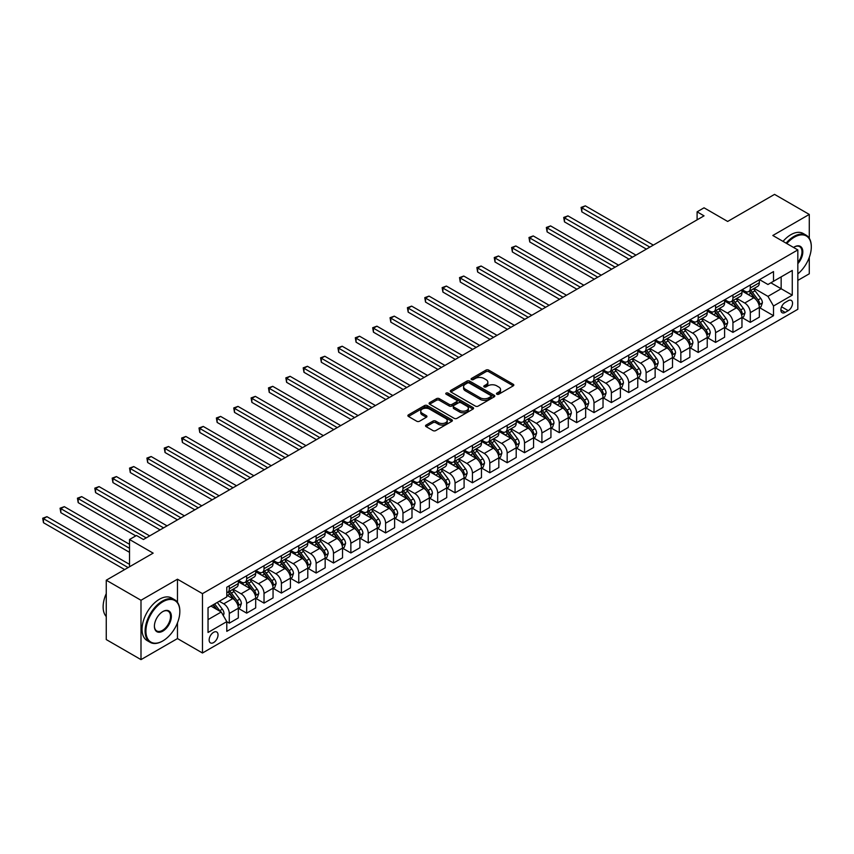 <?xml version="1.0" encoding="UTF-8"?>
<svg xmlns="http://www.w3.org/2000/svg" width="854" height="854" viewBox="0 0 854 854"><rect width="100%" height="100%" fill="white"/><g stroke="black" fill="none" stroke-linecap="round" stroke-linejoin="round"><path stroke-width="1.28" d="M496.857 394.217A1.345 0.779 0 0 0 498.768 394.217L513.254 385.848A1.932 1.11 0 0 0 513.82 385.058A1.932 1.11 0 0 0 513.254 384.279L488.701 370.102A1.932 1.11 0 0 0 485.979 370.102L471.493 378.471A1.345 0.779 0 0 0 471.098 379.016A1.345 0.779 0 0 0 471.493 379.571A1.345 0.779 0 0 0 473.394 379.571L475.272 378.493A6.17 3.565 0 0 1 484.004 378.493L486.043 379.667A6.17 3.565 0 0 1 487.858 382.186A6.17 3.565 0 0 1 486.043 384.706L484.175 385.794A1.345 0.779 0 0 0 483.78 386.339A1.345 0.779 0 0 0 484.175 386.894A1.345 0.779 0 0 0 486.086 386.894L487.954 385.805A6.17 3.565 0 0 1 496.686 385.805L498.725 386.99A6.17 3.565 0 0 1 500.54 389.509A6.17 3.565 0 0 1 498.725 392.029L496.857 393.118A1.345 0.779 0 0 0 496.462 393.662A1.345 0.779 0 0 0 496.857 394.217L496.857 393.118M213.596 642.582A6.288 3.629 120 0 0 217.695 637.041A6.288 3.629 120 0 0 216.735 632.003A6.288 3.629 120 0 0 213.596 632.312A6.288 3.629 120 0 0 209.486 637.853A6.288 3.629 120 0 0 210.447 642.891A6.288 3.629 120 0 0 213.596 642.582M426.114 425.057A1.932 1.11 0 0 0 425.548 425.847A1.932 1.11 0 0 0 426.114 426.637L432.999 430.608A1.932 1.11 0 0 0 435.721 430.608L451.819 421.321A1.932 1.11 0 0 0 452.385 420.531A1.932 1.11 0 0 0 451.819 419.741L427.267 405.575A1.932 1.11 0 0 0 424.545 405.575L408.447 414.863A1.932 1.11 0 0 0 407.881 415.652A1.932 1.11 0 0 0 408.447 416.442L416.773 421.246A1.932 1.11 0 0 0 419.495 421.246L426.381 417.264A1.932 1.11 0 0 0 426.947 416.474A1.932 1.11 0 0 0 426.381 415.695L422.26 413.304A5.156 2.978 0 0 1 420.744 411.201A5.156 2.978 0 0 1 423.936 408.447A5.156 2.978 0 0 1 429.551 409.098L445.713 418.428A5.156 2.978 0 0 1 447.229 420.531A5.156 2.978 0 0 1 444.037 423.285A5.156 2.978 0 0 1 438.422 422.634L435.721 421.086A1.932 1.11 0 0 0 432.999 421.086L426.114 425.057L426.114 426.637M809.282 238.266L809.282 214.429L774.546 194.381L727.661 221.453L704.038 207.81L697.099 211.824L704.038 215.838L143.429 539.504L136.48 535.49L129.53 539.504L129.53 566.778M177.472 602.316L177.472 579.204L140.995 600.266L106.259 580.208L153.154 553.136L129.53 539.504M177.472 579.204L202.473 593.647L797.828 249.923L797.828 309.287L202.473 653L202.473 593.647M809.282 214.429L772.817 235.49L797.828 249.923M475.411 406.12A1.932 1.11 0 0 0 478.133 406.12L494.231 396.832A1.932 1.11 0 0 0 494.797 396.042A1.932 1.11 0 0 0 494.231 395.263L469.679 381.087A1.932 1.11 0 0 0 466.957 381.087L450.859 390.374A1.932 1.11 0 0 0 450.293 391.164A1.932 1.11 0 0 0 450.859 391.954L475.411 406.12M446.695 394.505A1.345 0.779 0 0 1 448.062 394.697L472.999 409.087L456.933 418.364A1.932 1.11 0 0 1 454.2 418.364L429.658 404.198L436.543 400.248L436.543 398.647L429.658 402.618A1.932 1.11 0 0 0 429.092 403.408A1.932 1.11 0 0 0 429.658 404.198L429.658 402.618M436.543 400.248A1.932 1.11 0 0 1 439.266 400.248L439.266 398.647A1.932 1.11 0 0 0 436.543 398.647M439.266 398.647L449.225 404.39A1.932 1.11 0 0 0 451.958 404.39L456.527 401.754A1.932 1.11 0 0 0 457.082 400.964A1.932 1.11 0 0 0 456.527 400.184L446.162 394.196A1.345 0.779 0 0 1 445.767 393.641A1.345 0.779 0 0 1 446.599 392.925A1.345 0.779 0 0 1 448.062 393.096L473.02 407.497A1.932 1.11 0 0 1 473.586 408.287A1.932 1.11 0 0 1 473.02 409.077L473.02 407.497M140.995 600.266L140.995 659.619L106.259 639.571L106.259 580.208M797.828 280.411L809.282 273.792L809.282 257.374M788.231 300.704L785.178 302.465A6.095 3.512 120 0 0 781.196 307.835A6.095 3.512 120 0 0 782.136 312.713A6.095 3.512 120 0 0 785.178 312.415L788.231 310.653A6.095 3.512 120 0 0 792.213 305.284A6.095 3.512 120 0 0 791.284 300.405A6.095 3.512 120 0 0 788.231 300.704M759.548 279.642L767.949 284.499L773.51 281.286L773.51 271.583L226.79 587.232L226.79 596.935L208.034 607.76L208.034 632.472L226.79 621.637L226.79 631.352L773.51 315.702L773.51 305.999L767.949 296.37L754.135 288.396M773.51 281.286L792.266 270.462L792.266 295.164L773.51 305.999M140.995 659.619L177.472 638.568L202.473 653M697.099 211.824L697.099 219.841M770.874 282.813L781.154 288.748L781.154 276.877L792.266 270.462M767.949 296.37L781.154 288.748L792.266 295.164M208.034 619.63L221.239 612.019L210.949 606.084M226.79 621.723L229.288 623.164L229.288 613.46A7.857 4.537 -120 0 0 223.737 603.831L219.286 601.269M229.288 623.164L238.319 617.954L238.319 608.24A7.857 4.537 -120 0 0 232.768 598.622L226.79 595.174M238.533 608.443L246.657 613.14L246.657 603.436A7.857 4.537 -120 0 0 241.106 593.808L233.121 589.196M246.657 613.14L255.688 607.92L255.688 598.216A7.857 4.537 -120 0 0 250.137 588.587L238.319 581.777M255.901 598.419L264.025 603.116L264.025 593.402A7.857 4.537 -120 0 0 258.474 583.784L250.489 579.172M264.025 603.116L273.056 597.896L273.056 588.192A7.857 4.537 -120 0 0 267.505 578.564L255.688 571.742M273.269 588.395L281.393 593.082L281.393 583.378A7.857 4.537 -120 0 0 275.831 573.749L267.857 569.148M281.393 593.082L290.424 587.872L290.424 578.169A7.857 4.537 -120 0 0 284.862 568.54L273.056 561.718M290.638 578.361L298.761 583.058L298.761 573.354A7.857 4.537 -120 0 0 293.2 563.725L285.225 559.114M298.761 583.058L307.792 577.848L307.792 568.134A7.857 4.537 -120 0 0 302.231 558.516L290.424 551.695M307.995 568.337L316.129 573.034L316.129 563.32A7.857 4.537 -120 0 0 310.568 553.702L302.594 549.09M316.129 573.034L325.161 567.814L325.161 558.11A7.857 4.537 -120 0 0 319.599 548.481L307.792 541.671M325.363 558.313L333.498 562.999L333.498 553.296A7.857 4.537 -120 0 0 327.936 543.667L319.962 539.066M333.498 562.999L342.529 557.79L342.529 548.087A7.857 4.537 -120 0 0 336.967 538.458L325.161 531.636M342.732 548.289L350.866 552.976L350.866 543.272A7.857 4.537 -120 0 0 345.304 533.643L337.33 529.042M350.866 552.976L359.897 547.766L359.897 538.052A7.857 4.537 -120 0 0 354.335 528.434L342.529 521.613M360.1 538.255L368.234 542.952L368.234 533.248A7.857 4.537 -120 0 0 362.672 523.619L354.688 519.008M368.234 542.952L377.265 537.732L377.265 528.028A7.857 4.537 -120 0 0 371.703 518.399L359.897 511.589M377.468 528.231L385.592 532.928L385.592 523.214A7.857 4.537 -120 0 0 380.041 513.596L372.056 508.984M385.592 532.928L394.623 527.708L394.623 518.004A7.857 4.537 -120 0 0 389.072 508.376L377.265 501.565M394.836 518.207L402.96 522.894L402.96 513.19A7.857 4.537 -120 0 0 397.409 503.561L389.424 498.96M402.96 522.894L411.991 517.684L411.991 507.981A7.857 4.537 -120 0 0 406.44 498.352L394.623 491.53M412.204 508.173L420.328 512.87L420.328 503.166A7.857 4.537 -120 0 0 414.777 493.537L406.792 488.936M420.328 512.87L429.359 507.66L429.359 497.946A7.857 4.537 -120 0 0 423.808 488.328L411.991 481.507M429.573 498.149L437.696 502.846L437.696 493.142A7.857 4.537 -120 0 0 432.145 483.513L424.16 478.902M437.696 502.846L446.727 497.626L446.727 487.922A7.857 4.537 -120 0 0 441.176 478.293L429.359 471.483M446.941 488.125L455.065 492.811L455.065 483.108A7.857 4.537 -120 0 0 449.503 473.49L441.529 468.878M455.065 492.811L464.096 487.602L464.096 477.898A7.857 4.537 -120 0 0 458.534 468.27L446.727 461.448M464.309 478.101L472.433 482.788L472.433 473.084A7.857 4.537 -120 0 0 466.871 463.455L458.897 458.854M472.433 482.788L481.464 477.578L481.464 467.875A7.857 4.537 -120 0 0 475.902 458.246L464.096 451.424M481.667 468.067L489.801 472.764L489.801 463.06A7.857 4.537 -120 0 0 484.239 453.431L476.265 448.82M489.801 472.764L498.832 467.544L498.832 457.84A7.857 4.537 -120 0 0 493.27 448.222L481.464 441.401M499.035 458.043L507.169 462.74L507.169 453.026A7.857 4.537 -120 0 0 501.608 443.407L493.633 438.796M507.169 462.74L516.2 457.52L516.2 447.816A7.857 4.537 -120 0 0 510.639 438.187L498.832 431.377M516.403 448.019L524.537 452.705L524.537 443.002A7.857 4.537 -120 0 0 518.976 433.373L511.002 428.772M524.537 452.705L533.569 447.496L533.569 437.792A7.857 4.537 -120 0 0 528.007 428.164L516.2 421.342M533.771 437.985L541.906 442.682L541.906 432.978A7.857 4.537 -120 0 0 536.344 423.349L528.359 418.748M541.906 442.682L550.937 437.472L550.937 427.758A7.857 4.537 -120 0 0 545.375 418.14L533.569 411.318M551.14 427.961L559.263 432.658L559.263 422.954A7.857 4.537 -120 0 0 553.712 413.325L545.727 408.714M559.263 432.658L568.294 427.438L568.294 417.734A7.857 4.537 -120 0 0 562.743 408.105L550.937 401.295M568.508 417.937L576.631 422.634L576.631 412.92A7.857 4.537 -120 0 0 571.08 403.301L563.096 398.69M576.631 422.634L585.663 417.414L585.663 407.71A7.857 4.537 -120 0 0 580.112 398.081L568.294 391.26M585.876 407.913L594 412.599L594 402.896A7.857 4.537 -120 0 0 588.449 393.267L580.464 388.666M594 412.599L603.031 407.39L603.031 397.686A7.857 4.537 -120 0 0 597.48 388.058L585.663 381.236M603.244 397.879L611.368 402.576L611.368 392.872A7.857 4.537 -120 0 0 605.817 383.243L597.832 378.632M611.368 402.576L620.399 397.366L620.399 387.652A7.857 4.537 -120 0 0 614.848 378.034L603.031 371.212M620.612 387.855L628.736 392.552L628.736 382.838A7.857 4.537 -120 0 0 623.174 373.219L615.2 368.608M628.736 392.552L637.767 387.332L637.767 377.628A7.857 4.537 -120 0 0 632.206 367.999L620.399 361.189M637.981 377.831L646.104 382.517L646.104 372.814A7.857 4.537 -120 0 0 640.543 363.185L632.568 358.584M646.104 382.517L655.135 377.308L655.135 367.604A7.857 4.537 -120 0 0 649.574 357.975L637.767 351.154M655.338 367.807L663.473 372.493L663.473 362.79A7.857 4.537 -120 0 0 657.911 353.161L649.937 348.56M663.473 372.493L672.504 367.284L672.504 357.57A7.857 4.537 -120 0 0 666.942 347.952L655.135 341.13M672.706 357.773L680.841 362.47L680.841 352.766A7.857 4.537 -120 0 0 675.279 343.137L667.305 338.526M680.841 362.47L689.872 357.25L689.872 347.546A7.857 4.537 -120 0 0 684.31 337.917L672.504 331.106M690.075 347.749L698.209 352.446L698.209 342.732A7.857 4.537 -120 0 0 692.647 333.113L684.673 328.502M698.209 352.446L707.24 347.226L707.24 337.522A7.857 4.537 -120 0 0 701.678 327.893L689.872 321.072M707.443 337.725L715.577 342.411L715.577 332.708A7.857 4.537 -120 0 0 710.016 323.079L702.031 318.478M715.577 342.411L724.608 337.202L724.608 327.498A7.857 4.537 -120 0 0 719.047 317.869L707.24 311.048M724.811 327.69L732.935 332.387L732.935 322.684A7.857 4.537 -120 0 0 727.384 313.055L719.399 308.443M732.935 332.387L741.966 327.178L741.966 317.464A7.857 4.537 -120 0 0 736.415 307.846L724.608 301.024M742.179 317.667L750.303 322.364L750.303 312.649A7.857 4.537 -120 0 0 744.752 303.031L736.767 298.42M750.303 322.364L759.334 317.144L759.334 307.44A7.857 4.537 -120 0 0 753.783 297.811L741.966 291M742.179 289.677L744.752 291.161A7.857 4.537 -120 0 0 748.68 291.545A7.857 4.537 -120 0 0 750.303 287.947L750.303 284.98M724.811 299.701L727.384 301.184A7.857 4.537 -120 0 0 731.312 301.569A7.857 4.537 -120 0 0 732.935 297.971L732.935 295.004M707.443 309.724L710.016 311.208A7.857 4.537 -120 0 0 713.944 311.603A7.857 4.537 -120 0 0 715.577 308.006L715.577 305.038M690.075 319.748L692.647 321.232A7.857 4.537 -120 0 0 696.576 321.627A7.857 4.537 -120 0 0 698.209 318.03L698.209 315.062M672.706 329.783L675.279 331.267A7.857 4.537 -120 0 0 679.208 331.651A7.857 4.537 -120 0 0 680.841 328.053L680.841 325.086M655.338 339.807L657.911 341.29A7.857 4.537 -120 0 0 661.839 341.675A7.857 4.537 -120 0 0 663.473 338.077L663.473 335.11M637.981 349.83L640.543 351.314A7.857 4.537 -120 0 0 644.471 351.709A7.857 4.537 -120 0 0 646.104 348.112L646.104 345.144M620.612 359.865L623.174 361.349A7.857 4.537 -120 0 0 627.114 361.733A7.857 4.537 -120 0 0 628.736 358.136L628.736 355.168M603.244 369.889L605.817 371.373A7.857 4.537 -120 0 0 609.745 371.757A7.857 4.537 -120 0 0 611.368 368.159L611.368 365.192M585.876 379.913L588.449 381.396A7.857 4.537 -120 0 0 592.377 381.791A7.857 4.537 -120 0 0 594 378.194L594 375.226M568.508 389.936L571.08 391.42A7.857 4.537 -120 0 0 575.009 391.815A7.857 4.537 -120 0 0 576.631 388.218L576.631 385.25M551.14 399.971L553.712 401.455A7.857 4.537 -120 0 0 557.641 401.839A7.857 4.537 -120 0 0 559.263 398.242L559.263 395.274M533.771 409.995L536.344 411.479A7.857 4.537 -120 0 0 540.272 411.863A7.857 4.537 -120 0 0 541.906 408.265L541.906 405.298M516.403 420.019L518.976 421.502A7.857 4.537 -120 0 0 522.904 421.897A7.857 4.537 -120 0 0 524.537 418.3L524.537 415.332M499.035 430.053L501.608 431.537A7.857 4.537 -120 0 0 505.536 431.921A7.857 4.537 -120 0 0 507.169 428.324L507.169 425.356M481.667 440.077L484.239 441.561A7.857 4.537 -120 0 0 488.168 441.945A7.857 4.537 -120 0 0 489.801 438.348L489.801 435.38M464.309 450.101L466.871 451.585A7.857 4.537 -120 0 0 470.8 451.979A7.857 4.537 -120 0 0 472.433 448.382L472.433 445.404M446.941 460.125L449.503 461.608A7.857 4.537 -120 0 0 453.442 462.003A7.857 4.537 -120 0 0 455.065 458.406L455.065 455.438M429.573 470.159L432.145 471.643A7.857 4.537 -120 0 0 436.074 472.027A7.857 4.537 -120 0 0 437.696 468.43L437.696 465.462M412.204 480.183L414.777 481.667A7.857 4.537 -120 0 0 418.706 482.051A7.857 4.537 -120 0 0 420.328 478.453L420.328 475.486M394.836 490.207L397.409 491.69A7.857 4.537 -120 0 0 401.337 492.085A7.857 4.537 -120 0 0 402.96 488.488L402.96 485.52M377.468 500.23L380.041 501.725A7.857 4.537 -120 0 0 383.969 502.109A7.857 4.537 -120 0 0 385.592 498.512L385.592 495.544M360.1 510.265L362.672 511.749A7.857 4.537 -120 0 0 366.601 512.133A7.857 4.537 -120 0 0 368.234 508.536L368.234 505.568M342.732 520.289L345.304 521.773A7.857 4.537 -120 0 0 349.233 522.168A7.857 4.537 -120 0 0 350.866 518.559L350.866 515.592M325.363 530.313L327.936 531.796A7.857 4.537 -120 0 0 331.864 532.191A7.857 4.537 -120 0 0 333.498 528.594L333.498 525.626M307.995 540.347L310.568 541.831A7.857 4.537 -120 0 0 314.496 542.215A7.857 4.537 -120 0 0 316.129 538.618L316.129 535.65M290.638 550.371L293.2 551.855A7.857 4.537 -120 0 0 297.128 552.239A7.857 4.537 -120 0 0 298.761 548.642L298.761 545.674M273.269 560.395L275.831 561.879A7.857 4.537 -120 0 0 279.77 562.274A7.857 4.537 -120 0 0 281.393 558.676L281.393 555.708M255.901 570.419L258.474 571.902A7.857 4.537 -120 0 0 262.402 572.297A7.857 4.537 -120 0 0 264.025 568.7L264.025 565.732M238.533 580.453L241.106 581.937A7.857 4.537 -120 0 0 245.034 582.321A7.857 4.537 -120 0 0 246.657 578.724L246.657 575.756M759.548 307.643L773.51 315.702M748.68 291.545L757.711 286.336A7.857 4.537 -120 0 0 759.334 282.738L759.334 279.77M731.312 301.569L740.343 296.359A7.857 4.537 -120 0 0 741.966 292.762L741.966 289.794M713.944 311.603L722.975 306.383A7.857 4.537 -120 0 0 724.608 302.786L724.608 299.818M696.576 321.627L705.607 316.407A7.857 4.537 -120 0 0 707.24 312.81L707.24 309.842M679.208 331.651L688.239 326.441A7.857 4.537 -120 0 0 689.872 322.844L689.872 319.876M661.839 341.675L670.87 336.465A7.857 4.537 -120 0 0 672.504 332.868L672.504 329.9M644.471 351.709L653.502 346.489A7.857 4.537 -120 0 0 655.135 342.892L655.135 339.924M627.114 361.733L636.145 356.524A7.857 4.537 -120 0 0 637.767 352.926L637.767 349.959M609.745 371.757L618.776 366.547A7.857 4.537 -120 0 0 620.399 362.95L620.399 359.982M592.377 381.791L601.408 376.571A7.857 4.537 -120 0 0 603.031 372.974L603.031 370.006M575.009 391.815L584.04 386.595A7.857 4.537 -120 0 0 585.663 382.998L585.663 380.03M557.641 401.839L566.672 396.63A7.857 4.537 -120 0 0 568.294 393.032L568.294 390.064M540.272 411.863L549.303 406.653A7.857 4.537 -120 0 0 550.937 403.056L550.937 400.088M522.904 421.897L531.935 416.677A7.857 4.537 -120 0 0 533.569 413.08L533.569 410.112M505.536 431.921L514.567 426.712A7.857 4.537 -120 0 0 516.2 423.114L516.2 420.147M488.168 441.945L497.199 436.736A7.857 4.537 -120 0 0 498.832 433.138L498.832 430.17M470.8 451.979L479.831 446.759A7.857 4.537 -120 0 0 481.464 443.162L481.464 440.194M453.442 462.003L462.473 456.783A7.857 4.537 -120 0 0 464.096 453.186L464.096 450.218M436.074 472.027L445.105 466.818A7.857 4.537 -120 0 0 446.727 463.22L446.727 460.253M418.706 482.051L427.737 476.842A7.857 4.537 -120 0 0 429.359 473.244L429.359 470.276M401.337 492.085L410.368 486.865A7.857 4.537 -120 0 0 411.991 483.268L411.991 480.3M383.969 502.109L393 496.9A7.857 4.537 -120 0 0 394.623 493.302L394.623 490.324M366.601 512.133L375.632 506.924A7.857 4.537 -120 0 0 377.265 503.326L377.265 500.359M349.233 522.168L358.264 516.948A7.857 4.537 -120 0 0 359.897 513.35L359.897 510.382M331.864 532.191L340.895 526.971A7.857 4.537 -120 0 0 342.529 523.374L342.529 520.406M314.496 542.215L323.527 537.006A7.857 4.537 -120 0 0 325.161 533.408L325.161 530.441M297.128 552.239L306.159 547.03A7.857 4.537 -120 0 0 307.792 543.432L307.792 540.465M279.77 562.274L288.801 557.054A7.857 4.537 -120 0 0 290.424 553.456L290.424 550.488M262.402 572.297L271.433 567.088A7.857 4.537 -120 0 0 273.056 563.48L273.056 560.512M245.034 582.321L254.065 577.112A7.857 4.537 -120 0 0 255.688 573.514L255.688 570.547M226.79 592.665A7.857 4.537 -120 0 0 227.666 592.356L236.697 587.136A7.857 4.537 -120 0 0 238.319 583.538L238.319 580.571M227.666 592.356A7.857 4.537 -120 0 0 229.288 588.748L229.288 585.78M221.239 612.019L226.79 621.637M177.472 638.568L177.472 622.865M497.391 394.409L498.725 393.63A6.17 3.565 0 0 0 500.54 391.111L500.54 389.509M487.858 382.186L487.858 383.788A6.17 3.565 0 0 1 486.043 386.307L484.709 387.086M513.254 384.279L513.254 385.848L488.701 371.703A1.932 1.11 0 0 0 485.979 371.703L472.027 379.763M494.199 396.843L469.679 382.688A1.932 1.11 0 0 0 466.957 382.688L450.891 391.965M490.815 396.598A1.345 0.779 0 0 0 491.221 396.042A1.345 0.779 0 0 0 490.815 395.498L469.273 383.051A1.345 0.779 0 0 0 467.362 383.051L465.387 384.193A6.17 3.565 0 0 0 463.583 386.713A6.17 3.565 0 0 0 465.387 389.232L480.119 397.74A6.17 3.565 0 0 0 488.84 397.74L490.815 396.598L490.815 398.199A1.345 0.779 0 0 0 491.221 397.654L491.221 396.042M463.583 386.713L463.583 388.324A6.17 3.565 0 0 0 465.387 390.844L465.387 389.232M490.815 398.199L488.84 399.341A6.17 3.565 0 0 1 480.119 399.341L465.387 390.844M439.266 400.248L449.225 405.992A1.932 1.11 0 0 0 451.958 405.992L456.527 403.355A1.932 1.11 0 0 0 457.082 402.576L457.082 400.964M459.559 410.358A5.156 2.978 0 0 0 465.174 410.998A5.156 2.978 0 0 0 468.366 408.255A5.156 2.978 0 0 0 466.85 406.141L461.16 402.853A1.932 1.11 0 0 0 458.427 402.853L453.858 405.49A1.932 1.11 0 0 0 453.293 406.28A1.932 1.11 0 0 0 453.858 407.07L459.559 410.358L459.559 411.959A5.156 2.978 0 0 0 465.174 412.61A5.156 2.978 0 0 0 468.366 409.856L468.366 408.255M453.293 406.28L453.293 407.881A1.932 1.11 0 0 0 453.858 408.671L453.858 407.07M459.559 411.959L453.858 408.671M447.229 420.531L447.229 422.132A5.156 2.978 0 0 1 444.037 424.886A5.156 2.978 0 0 1 438.422 424.246L435.721 422.687A1.932 1.11 0 0 0 432.999 422.687L426.135 426.648M420.744 411.201L420.744 412.802A5.156 2.978 0 0 0 422.26 414.916L422.26 413.304M426.381 415.695L426.381 417.264L422.26 414.916M451.787 421.332L427.267 407.177A1.932 1.11 0 0 0 424.545 407.177L408.479 416.453M759.334 307.76L761.01 306.799L762.398 302.786A5.209 3.01 -120 0 0 760.733 298.356L755.053 290.776A15.03 8.679 -120 0 0 753.42 288.812M747.773 294.342A15.03 8.679 -120 0 0 744.688 291.129M758.864 304.568L759.58 303.01A5.209 3.01 -120 0 0 758.096 299.882L752.417 292.303A15.03 8.679 -120 0 0 750.773 290.339M749.374 291.139A12.479 7.206 60 0 1 751.424 293.466L756.228 299.882M653.331 245.109L585.321 205.846L581.841 207.853L581.841 211.867L646.382 249.122M749.107 291.299A15.03 8.679 60 0 1 750.751 293.264L754.52 298.302M581.841 211.867L581.083 207.415L649.851 247.116M581.083 207.415L585.321 205.846M741.966 317.784L743.642 316.823L745.03 312.81A5.209 3.01 -120 0 0 743.364 308.379L737.685 300.8A15.03 8.679 -120 0 0 736.052 298.836M730.405 304.366A15.03 8.679 -120 0 0 727.32 301.152M741.496 314.603L742.211 313.034A5.209 3.01 -120 0 0 740.728 309.906L735.048 302.327A15.03 8.679 -120 0 0 733.405 300.362M732.006 301.174A12.479 7.206 60 0 1 734.056 303.501L738.859 309.917M635.963 255.143L567.953 215.881L564.483 217.877L564.483 221.891L629.014 259.146M731.739 301.323A15.03 8.679 60 0 1 733.383 303.287L737.151 308.326M564.483 221.891L563.715 217.439L632.483 257.15M563.715 217.439L567.953 215.881M724.608 327.819L726.274 326.847L727.661 322.844A5.209 3.01 -120 0 0 725.996 318.403L720.317 310.824A15.03 8.679 -120 0 0 718.684 308.86M713.037 314.4A15.03 8.679 -120 0 0 709.962 311.176M724.128 324.627L724.843 323.068A5.209 3.01 -120 0 0 723.359 319.93L717.68 312.351A15.03 8.679 -120 0 0 716.036 310.386M714.638 311.198A12.479 7.206 60 0 1 716.687 313.525L721.491 319.94M618.595 265.167L550.584 225.904L547.115 227.911L547.115 231.914L611.645 269.181M714.371 311.347A15.03 8.679 60 0 1 716.015 313.311L719.783 318.35M547.115 231.914L546.346 227.463L615.126 267.174M546.346 227.463L550.584 225.904M707.24 337.842L708.905 336.882L710.293 332.868A5.209 3.01 -120 0 0 708.628 328.438L702.949 320.858A15.03 8.679 -120 0 0 701.315 318.894M695.668 324.424A15.03 8.679 -120 0 0 692.594 321.2M706.76 334.651L707.486 333.092A5.209 3.01 -120 0 0 705.991 329.954L700.312 322.385A15.03 8.679 -120 0 0 698.679 320.421M697.28 321.221A12.479 7.206 60 0 1 699.319 323.549L704.123 329.964M601.227 275.191L533.216 235.928L529.747 237.935L529.747 241.949L594.277 279.205M697.003 321.382A15.03 8.679 60 0 1 698.647 323.346L702.426 328.384M529.747 241.949L528.978 237.497L597.757 277.198M528.978 237.497L533.216 235.928M689.872 347.866L691.537 346.905L692.925 342.892A5.209 3.01 -120 0 0 691.26 338.462L685.591 330.882A15.03 8.679 -120 0 0 683.947 328.918M678.3 334.448A15.03 8.679 -120 0 0 675.226 331.235M689.391 344.674L690.117 343.116A5.209 3.01 -120 0 0 688.623 339.988L682.944 332.409A15.03 8.679 -120 0 0 681.311 330.445M679.912 331.245A12.479 7.206 60 0 1 681.951 333.583L686.755 339.988M583.858 285.225L515.848 245.952L512.379 247.959L512.379 251.973L576.909 289.228M679.635 331.405A15.03 8.679 60 0 1 681.279 333.37L685.057 338.408M512.379 251.973L511.61 247.521L580.389 287.222M511.61 247.521L515.848 245.952M797.828 273.899A23.976 13.835 120 0 0 811.3 246.955A23.976 13.835 120 0 0 794.348 237.177A23.976 13.835 120 0 0 786.812 243.571M786.086 243.144A24.563 14.176 -60 0 1 793.932 236.451A24.563 14.176 -60 0 1 806.208 235.234A24.563 14.176 -60 0 1 811.3 246.475A24.563 14.176 -60 0 1 811.3 246.721M793.558 247.457A11.988 6.917 -60 0 1 794.348 246.955L794.348 246.955A11.988 6.917 -60 0 1 802.632 249.912A11.988 6.917 -60 0 1 797.828 263.662M783.022 241.383A24.563 14.176 -60 0 1 790.879 234.69A24.563 14.176 -60 0 1 803.155 233.473L806.208 235.234M797.828 262.402A11.401 6.576 120 0 0 799.632 246.635A11.401 6.576 120 0 0 794.135 247.084M162.463 641.13L162.879 640.895A23.976 13.835 120 0 0 179.831 611.539A23.976 13.835 120 0 0 162.879 601.75A23.976 13.835 120 0 0 145.927 631.106A23.976 13.835 120 0 0 162.879 640.895L162.463 641.13A24.563 14.176 -60 0 1 150.187 642.347A24.563 14.176 -60 0 1 146.418 622.673A24.563 14.176 -60 0 1 162.463 601.024A24.563 14.176 -60 0 1 174.739 599.807A24.563 14.176 -60 0 1 179.831 611.048A24.563 14.176 -60 0 1 179.831 611.293M162.879 631.106A11.988 6.917 -60 0 1 154.403 626.217A11.988 6.917 -60 0 1 162.879 611.539L162.879 611.539A11.988 6.917 -60 0 1 171.355 616.428A11.988 6.917 -60 0 1 162.879 631.106M154.403 625.971A11.401 6.576 120 0 0 156.762 630.946A11.401 6.576 120 0 0 162.463 630.38A11.401 6.576 120 0 0 169.914 620.346A11.401 6.576 120 0 0 168.163 611.208A11.401 6.576 120 0 0 162.666 611.656M150.187 642.347L147.123 640.585A24.563 14.176 -60 0 1 143.365 620.901A24.563 14.176 -60 0 1 159.41 599.262A24.563 14.176 -60 0 1 171.686 598.046L174.739 599.807M106.259 616.556A24.563 14.176 -60 0 1 106.259 593.594M672.504 357.89L674.169 356.929L675.557 352.926A5.209 3.01 -120 0 0 673.891 348.485L668.223 340.906A15.03 8.679 -120 0 0 666.579 338.942M660.932 344.482A15.03 8.679 -120 0 0 657.858 341.258M672.023 354.709L672.749 353.14A5.209 3.01 -120 0 0 671.255 350.012L665.576 342.433A15.03 8.679 -120 0 0 663.942 340.468M662.544 341.28A12.479 7.206 60 0 1 664.593 343.607L669.397 350.023M566.49 295.249L498.48 255.986L495.01 257.993L495.01 261.997L559.541 299.263M662.277 341.429A15.03 8.679 60 0 1 663.91 343.393L667.689 348.432M495.01 261.997L494.242 257.545L563.021 297.256M494.242 257.545L498.48 255.986M655.135 367.925L656.801 366.964L658.188 362.95A5.209 3.01 -120 0 0 656.534 358.52L650.855 350.941A15.03 8.679 -120 0 0 649.211 348.976M643.564 354.506A15.03 8.679 -120 0 0 640.489 351.282M654.655 364.733L655.381 363.174A5.209 3.01 -120 0 0 653.886 360.036L648.207 352.456A15.03 8.679 -120 0 0 646.574 350.492M645.176 351.304A12.479 7.206 60 0 1 647.225 353.631L652.029 360.046M549.122 305.273L481.112 266.01L477.642 268.017L477.642 272.031L542.183 309.287M644.909 351.464A15.03 8.679 60 0 1 646.542 353.428L650.321 358.466M477.642 272.031L476.874 267.569L545.653 307.28M476.874 267.569L481.112 266.01M637.767 377.948L639.432 376.988L640.82 372.974A5.209 3.01 -120 0 0 639.166 368.544L633.487 360.964A15.03 8.679 -120 0 0 631.843 359M626.195 364.53A15.03 8.679 -120 0 0 623.121 361.306M637.297 374.757L638.013 373.198A5.209 3.01 -120 0 0 636.518 370.07L630.85 362.491A15.03 8.679 -120 0 0 629.206 360.527M627.807 361.327A12.479 7.206 60 0 1 629.857 363.655L634.661 370.07M531.754 315.297L463.754 276.034L460.274 278.041L460.274 282.055L524.815 319.311M627.541 361.488A15.03 8.679 60 0 1 629.174 363.452L632.953 368.49M460.274 282.055L459.516 277.603L528.284 317.304M459.516 277.603L463.754 276.034M620.399 387.972L622.064 387.011L623.452 382.998A5.209 3.01 -120 0 0 621.797 378.568L616.118 370.988A15.03 8.679 -120 0 0 614.474 369.024M608.827 374.554A15.03 8.679 -120 0 0 605.753 371.341M619.929 384.791L620.644 383.222A5.209 3.01 -120 0 0 619.15 380.094L613.482 372.515A15.03 8.679 -120 0 0 611.838 370.551M610.439 371.362A12.479 7.206 60 0 1 612.489 373.689L617.293 380.094M514.386 325.331L446.386 286.058L442.906 288.065L442.906 292.079L507.447 329.334M610.172 371.511A15.03 8.679 60 0 1 611.806 373.476L615.585 378.514M442.906 292.079L442.148 287.627L510.916 327.338M442.148 287.627L446.386 286.058M603.031 398.007L604.696 397.035L606.094 393.032A5.209 3.01 -120 0 0 604.429 388.591L598.75 381.012A15.03 8.679 -120 0 0 597.106 379.048M591.47 384.588A15.03 8.679 -120 0 0 588.385 381.364M602.561 394.815L603.276 393.256A5.209 3.01 -120 0 0 601.792 390.118L596.113 382.539A15.03 8.679 -120 0 0 594.469 380.574M593.071 381.386A12.479 7.206 60 0 1 595.121 383.713L599.924 390.129M497.028 335.355L429.018 296.092L425.538 298.099L425.538 302.102L490.079 339.369M592.804 381.535A15.03 8.679 60 0 1 594.448 383.499L598.216 388.538M425.538 302.102L424.78 297.651L493.548 337.362M424.78 297.651L429.018 296.092M585.663 408.031L587.338 407.07L588.726 403.056A5.209 3.01 -120 0 0 587.061 398.626L581.382 391.047A15.03 8.679 -120 0 0 579.749 389.082M574.101 394.612A15.03 8.679 -120 0 0 571.016 391.388M585.193 404.839L585.908 403.28A5.209 3.01 -120 0 0 584.424 400.142L578.745 392.573A15.03 8.679 -120 0 0 577.101 390.609M575.703 391.41A12.479 7.206 60 0 1 577.752 393.737L582.556 400.152M479.66 345.379L411.649 306.116L408.169 308.123L408.169 312.137L472.71 349.393M575.436 391.57A15.03 8.679 60 0 1 577.08 393.534L580.848 398.572M408.169 312.137L407.411 307.686L476.18 347.386M407.411 307.686L411.649 306.116M568.294 418.054L569.97 417.094L571.358 413.08A5.209 3.01 -120 0 0 569.693 408.65L564.014 401.07A15.03 8.679 -120 0 0 562.38 399.106M556.733 404.636A15.03 8.679 -120 0 0 553.648 401.423M567.825 414.863L568.54 413.304A5.209 3.01 -120 0 0 567.056 410.176L561.377 402.597A15.03 8.679 -120 0 0 559.733 400.633M558.335 401.433A12.479 7.206 60 0 1 560.384 403.771L565.188 410.176M462.292 355.413L394.281 316.14L390.812 318.147L390.812 322.161L455.342 359.417M558.068 401.593A15.03 8.679 60 0 1 559.712 403.558L563.48 408.596M390.812 322.161L390.043 317.709L458.811 357.41M390.043 317.709L394.281 316.14M550.937 428.078L552.602 427.117L553.99 423.114A5.209 3.01 -120 0 0 552.324 418.673L546.645 411.094A15.03 8.679 -120 0 0 545.012 409.13M539.365 414.67A15.03 8.679 -120 0 0 536.291 411.447M550.456 424.897L551.172 423.328A5.209 3.01 -120 0 0 549.688 420.2L544.009 412.621A15.03 8.679 -120 0 0 542.365 410.657M540.966 411.468A12.479 7.206 60 0 1 543.016 413.795L547.82 420.211M444.923 365.437L376.913 326.175L373.444 328.171L373.444 332.185L437.974 369.451M540.699 411.617A15.03 8.679 60 0 1 542.343 413.582L546.112 418.62M373.444 332.185L372.675 327.733L441.454 367.444M372.675 327.733L376.913 326.175M533.569 438.113L535.234 437.152L536.622 433.138A5.209 3.01 -120 0 0 534.956 428.697L529.277 421.129A15.03 8.679 -120 0 0 527.644 419.165M521.997 424.694A15.03 8.679 -120 0 0 518.922 421.47M533.088 434.921L533.814 433.362A5.209 3.01 -120 0 0 532.32 430.224L526.64 422.645A15.03 8.679 -120 0 0 525.007 420.68M523.609 421.492A12.479 7.206 60 0 1 525.648 423.819L530.451 430.235M427.555 375.461L359.545 336.198L356.075 338.205L356.075 342.208L420.606 379.475M523.331 421.652A15.03 8.679 60 0 1 524.975 423.616L528.754 428.644M356.075 342.208L355.307 337.757L424.086 377.468M355.307 337.757L359.545 336.198M516.2 448.136L517.866 447.176L519.253 443.162A5.209 3.01 -120 0 0 517.588 438.732L511.92 431.153A15.03 8.679 -120 0 0 510.276 429.188M504.629 434.718A15.03 8.679 -120 0 0 501.554 431.494M515.72 444.945L516.446 443.386A5.209 3.01 -120 0 0 514.951 440.258L509.272 432.679A15.03 8.679 -120 0 0 507.639 430.715M506.241 431.516A12.479 7.206 60 0 1 508.279 433.843L513.094 440.258M410.187 385.485L342.176 346.222L338.707 348.229L338.707 352.243L403.237 389.499M505.963 431.676A15.03 8.679 60 0 1 507.607 433.64L511.386 438.678M338.707 352.243L337.938 347.791L406.717 387.492M337.938 347.791L342.176 346.222M498.832 458.16L500.497 457.2L501.885 453.186A5.209 3.01 -120 0 0 500.22 448.756L494.551 441.176A15.03 8.679 -120 0 0 492.907 439.212M487.26 444.742A15.03 8.679 -120 0 0 484.186 441.529M498.352 454.979L499.078 453.41A5.209 3.01 -120 0 0 497.583 450.282L491.904 442.703A15.03 8.679 -120 0 0 490.271 440.739M488.872 441.55A12.479 7.206 60 0 1 490.922 443.877L495.726 450.282M392.819 395.519L324.808 356.246L321.339 358.253L321.339 362.267L385.869 399.523M488.605 441.699A15.03 8.679 60 0 1 490.239 443.664L494.018 448.702M321.339 362.267L320.57 357.815L389.349 397.526M320.57 357.815L324.808 356.246M481.464 468.195L483.129 467.223L484.517 463.22A5.209 3.01 -120 0 0 482.862 458.779L477.183 451.2A15.03 8.679 -120 0 0 475.539 449.236M469.892 454.776A15.03 8.679 -120 0 0 466.818 451.552M480.994 465.003L481.709 463.434A5.209 3.01 -120 0 0 480.215 460.306L474.536 452.727A15.03 8.679 -120 0 0 472.902 450.763M471.504 451.574A12.479 7.206 60 0 1 473.554 453.901L478.357 460.317M375.45 405.543L307.44 366.281L303.971 368.287L303.971 372.291L368.512 409.557M471.237 451.723A15.03 8.679 60 0 1 472.87 453.687L476.649 458.726M303.971 372.291L303.202 367.839L371.981 407.55M303.202 367.839L307.44 366.281M464.096 478.219L465.761 477.258L467.149 473.244A5.209 3.01 -120 0 0 465.494 468.814L459.815 461.235A15.03 8.679 -120 0 0 458.171 459.271M452.524 464.8A15.03 8.679 -120 0 0 449.45 461.576M463.626 475.027L464.341 473.468A5.209 3.01 -120 0 0 462.847 470.33L457.178 462.751A15.03 8.679 -120 0 0 455.534 460.786M454.136 461.598A12.479 7.206 60 0 1 456.185 463.925L460.989 470.34M358.082 415.567L290.082 376.304L286.602 378.311L286.602 382.325L351.143 419.581M453.869 461.758A15.03 8.679 60 0 1 455.502 463.722L459.281 468.761M286.602 382.325L285.844 377.874L354.613 417.574M285.844 377.874L290.082 376.304M446.727 488.242L448.393 487.282L449.78 483.268A5.209 3.01 -120 0 0 448.126 478.838L442.447 471.259A15.03 8.679 -120 0 0 440.803 469.294M435.156 474.824A15.03 8.679 -120 0 0 432.081 471.611M446.258 485.051L446.973 483.492A5.209 3.01 -120 0 0 445.478 480.364L439.81 472.785A15.03 8.679 -120 0 0 438.166 470.821M436.768 471.621A12.479 7.206 60 0 1 438.817 473.959L443.621 480.364M340.725 425.591L272.714 386.328L269.234 388.335L269.234 392.349L333.775 429.605M436.501 471.782A15.03 8.679 60 0 1 438.145 473.746L441.913 478.784M269.234 392.349L268.476 387.897L337.245 427.598M268.476 387.897L272.714 386.328M429.359 498.266L431.024 497.306L432.423 493.302A5.209 3.01 -120 0 0 430.758 488.862L425.078 481.282A15.03 8.679 -120 0 0 423.435 479.318M417.798 484.858A15.03 8.679 -120 0 0 414.713 481.635M428.889 495.085L429.605 493.516A5.209 3.01 -120 0 0 428.121 490.388L422.442 482.809A15.03 8.679 -120 0 0 420.798 480.845M419.399 481.656A12.479 7.206 60 0 1 421.449 483.983L426.253 490.399M323.356 435.625L255.346 396.363L251.866 398.359L251.866 402.373L316.407 439.629M419.133 481.805A15.03 8.679 60 0 1 420.776 483.77L424.545 488.808M251.866 402.373L251.108 397.921L319.876 437.632M251.108 397.921L255.346 396.363M411.991 508.301L413.667 507.34L415.055 503.326A5.209 3.01 -120 0 0 413.389 498.885L407.71 491.317A15.03 8.679 -120 0 0 406.077 489.353M400.43 494.882A15.03 8.679 -120 0 0 397.345 491.658M411.521 505.109L412.236 503.55A5.209 3.01 -120 0 0 410.753 500.412L405.074 492.833A15.03 8.679 -120 0 0 403.43 490.869M402.031 491.68A12.479 7.206 60 0 1 404.081 494.007L408.885 500.423M305.988 445.649L237.978 406.387L234.498 408.393L234.498 412.397L299.039 449.663M401.764 491.829A15.03 8.679 60 0 1 403.408 493.793L407.177 498.832M234.498 412.397L233.74 407.945L302.508 447.656M233.74 407.945L237.978 406.387M394.623 518.325L396.299 517.364L397.686 513.35A5.209 3.01 -120 0 0 396.021 508.92L390.342 501.341A15.03 8.679 -120 0 0 388.709 499.376M383.062 504.906A15.03 8.679 -120 0 0 379.977 501.682M394.153 515.133L394.868 513.574A5.209 3.01 -120 0 0 393.384 510.436L387.705 502.867A15.03 8.679 -120 0 0 386.061 500.903M384.663 501.704A12.479 7.206 60 0 1 386.713 504.031L391.516 510.446M288.62 455.673L220.61 416.41L217.14 418.417L217.14 422.431L281.671 459.687M384.396 501.864A15.03 8.679 60 0 1 386.04 503.828L389.808 508.867M217.14 422.431L216.372 417.98L285.14 457.68M216.372 417.98L220.61 416.41M377.265 528.348L378.93 527.388L380.318 523.374A5.209 3.01 -120 0 0 378.653 518.944L372.974 511.365A15.03 8.679 -120 0 0 371.341 509.4M365.693 514.93A15.03 8.679 -120 0 0 362.619 511.717M376.785 525.167L377.511 523.598A5.209 3.01 -120 0 0 376.016 520.47L370.337 512.891A15.03 8.679 -120 0 0 368.693 510.927M367.295 511.738A12.479 7.206 60 0 1 369.344 514.065L374.148 520.47M271.252 465.708L203.241 426.434L199.772 428.441L199.772 432.455L264.302 469.711M367.028 511.888A15.03 8.679 60 0 1 368.672 513.852L372.44 518.89M199.772 432.455L199.003 428.003L267.782 467.704M199.003 428.003L203.241 426.434M359.897 538.383L361.562 537.412L362.95 533.408A5.209 3.01 -120 0 0 361.285 528.968L355.606 521.388A15.03 8.679 -120 0 0 353.972 519.424M348.325 524.964A15.03 8.679 -120 0 0 345.251 521.741M359.417 535.191L360.142 533.622A5.209 3.01 -120 0 0 358.648 530.494L352.969 522.915A15.03 8.679 -120 0 0 351.336 520.951M349.937 521.762A12.479 7.206 60 0 1 351.976 524.089L356.78 530.505M253.884 475.731L185.873 436.469L182.404 438.476L182.404 442.479L246.934 479.745M349.66 521.911A15.03 8.679 60 0 1 351.304 523.876L355.083 528.914M182.404 442.479L181.635 438.027L250.414 477.738M181.635 438.027L185.873 436.469M342.529 548.407L344.194 547.446L345.582 543.432A5.209 3.01 -120 0 0 343.916 539.002L338.248 531.423A15.03 8.679 -120 0 0 336.604 529.459M330.957 534.988A15.03 8.679 -120 0 0 327.883 531.764M342.048 545.215L342.774 543.656A5.209 3.01 -120 0 0 341.28 540.518L335.601 532.939A15.03 8.679 -120 0 0 333.967 530.974M332.569 531.786A12.479 7.206 60 0 1 334.608 534.113L339.422 540.529M236.515 485.755L168.505 446.493L165.035 448.499L165.035 452.513L229.566 489.769M332.291 531.946A15.03 8.679 60 0 1 333.935 533.91L337.714 538.949M165.035 452.513L164.267 448.062L233.046 487.762M164.267 448.062L168.505 446.493M325.161 558.431L326.826 557.47L328.214 553.456A5.209 3.01 -120 0 0 326.548 549.026L320.88 541.447A15.03 8.679 -120 0 0 319.236 539.482M313.589 545.012A15.03 8.679 -120 0 0 310.514 541.799M324.68 555.239L325.406 553.68A5.209 3.01 -120 0 0 323.912 550.552L318.232 542.973A15.03 8.679 -120 0 0 316.599 541.009M315.201 541.81A12.479 7.206 60 0 1 317.25 544.147L322.054 550.552M219.147 495.779L151.137 456.516L147.667 458.523L147.667 462.537L212.198 499.793M314.934 541.97A15.03 8.679 60 0 1 316.567 543.934L320.346 548.973M147.667 462.537L146.899 458.086L215.678 497.786M146.899 458.086L151.137 456.516M307.792 568.454L309.458 567.494L310.845 563.48A5.209 3.01 -120 0 0 309.191 559.05L303.512 551.471A15.03 8.679 -120 0 0 301.868 549.506M296.221 555.047A15.03 8.679 -120 0 0 293.146 551.823M307.323 565.273L308.038 563.704A5.209 3.01 -120 0 0 306.543 560.576L300.875 552.997A15.03 8.679 -120 0 0 299.231 551.033M297.832 551.844A12.479 7.206 60 0 1 299.882 554.171L304.686 560.587M201.779 505.814L133.768 466.551L130.299 468.547L130.299 472.561L194.84 509.817M297.566 551.994A15.03 8.679 60 0 1 299.199 553.958L302.978 558.996M130.299 472.561L129.53 468.109L198.309 507.82M129.53 468.109L133.768 466.551M290.424 578.489L292.089 577.528L293.477 573.514A5.209 3.01 -120 0 0 291.822 569.074L286.143 561.505A15.03 8.679 -120 0 0 284.499 559.541M278.852 565.07A15.03 8.679 -120 0 0 275.778 561.847M289.954 575.297L290.67 573.739A5.209 3.01 -120 0 0 289.175 570.6L283.507 563.021A15.03 8.679 -120 0 0 281.863 561.057M280.464 561.868A12.479 7.206 60 0 1 282.514 564.195L287.318 570.611M184.411 515.837L116.411 476.575L112.931 478.582L112.931 482.585L177.472 519.851M280.197 562.017A15.03 8.679 60 0 1 281.831 563.982L285.61 569.02M112.931 482.585L112.173 478.133L180.941 517.844M112.173 478.133L116.411 476.575M273.056 588.513L274.721 587.552L276.109 583.538A5.209 3.01 -120 0 0 274.454 579.108L268.775 571.529A15.03 8.679 -120 0 0 267.131 569.565M261.484 575.094A15.03 8.679 -120 0 0 258.41 571.87M272.586 585.321L273.301 583.762A5.209 3.01 -120 0 0 271.818 580.624L266.138 573.055A15.03 8.679 -120 0 0 264.494 571.091M263.096 571.892A12.479 7.206 60 0 1 265.146 574.219L269.949 580.635M167.053 525.861L99.043 486.599L95.563 488.605L95.563 492.619L160.104 529.875M262.829 572.052A15.03 8.679 60 0 1 264.473 574.016L268.241 579.055M95.563 492.619L94.805 488.168L163.573 527.868M94.805 488.168L99.043 486.599M255.688 598.537L257.353 597.576L258.751 593.562A5.209 3.01 -120 0 0 257.086 589.132L251.407 581.553A15.03 8.679 -120 0 0 249.763 579.588M244.127 585.118A15.03 8.679 -120 0 0 241.041 581.905M255.218 595.345L255.933 593.786A5.209 3.01 -120 0 0 254.449 590.658L248.77 583.079A15.03 8.679 -120 0 0 247.126 581.115M245.728 581.916A12.479 7.206 60 0 1 247.777 584.253L252.581 590.658M149.685 535.896L81.674 496.622L78.194 498.629L78.194 502.643L135.786 535.896M245.461 582.076A15.03 8.679 60 0 1 247.105 584.04L250.873 589.079M78.194 502.643L77.436 498.192L146.205 537.892M77.436 498.192L81.674 496.622M238.319 608.571L239.995 607.6L241.383 603.597A5.209 3.01 -120 0 0 239.718 599.156L234.039 591.576A15.03 8.679 -120 0 0 232.405 589.612M237.85 605.379L238.565 603.81A5.209 3.01 -120 0 0 237.081 600.682L231.402 593.103A15.03 8.679 -120 0 0 229.758 591.139M228.36 591.95A12.479 7.206 60 0 1 230.409 594.277L235.213 600.693M129.53 544.318L64.306 506.657L60.826 508.664L60.826 512.667L129.53 552.335M228.093 592.1A15.03 8.679 60 0 1 229.737 594.064L233.505 599.102M60.826 512.667L60.068 508.215L129.53 548.321M60.068 508.215L64.306 506.657M223.321 615.627L224.015 613.62A5.209 3.01 -120 0 0 222.35 609.19L217.29 602.422M129.53 564.366L46.938 516.681L43.469 518.688L43.469 522.701L124.673 569.586M220.183 611.411A5.209 3.01 -120 0 0 219.713 610.706L214.642 603.949M213.34 604.696L216.98 609.564M212.977 604.91L216.062 609.03M43.469 522.701L42.7 518.239L128.143 567.579M42.7 518.239L46.938 516.681M223.737 603.831L232.768 598.622M241.106 593.808L250.137 588.587M258.474 583.784L267.505 578.564M275.831 573.749L284.862 568.54M293.2 563.725L302.231 558.516M310.568 553.702L319.599 548.481M327.936 543.667L336.967 538.458M345.304 533.643L354.335 528.434M362.672 523.619L371.703 518.399M380.041 513.596L389.072 508.376M397.409 503.561L406.44 498.352M414.777 493.537L423.808 488.328M432.145 483.513L441.176 478.293M449.503 473.49L458.534 468.27M466.871 463.455L475.902 458.246M484.239 453.431L493.27 448.222M501.608 443.407L510.639 438.187M518.976 433.373L528.007 428.164M536.344 423.349L545.375 418.14M553.712 413.325L562.743 408.105M571.08 403.301L580.112 398.081M588.449 393.267L597.48 388.058M605.817 383.243L614.848 378.034M623.174 373.219L632.206 367.999M640.543 363.185L649.574 357.975M657.911 353.161L666.942 347.952M675.279 343.137L684.31 337.917M692.647 333.113L701.678 327.893M710.016 323.079L719.047 317.869M727.384 313.055L736.415 307.846M744.752 303.031L753.783 297.811M750.303 287.947L759.334 282.738M750.303 312.649L759.334 307.44M732.935 322.684L741.966 317.464M732.935 297.971L741.966 292.762M715.577 332.708L724.608 327.498M715.577 308.006L724.608 302.786M698.209 342.732L707.24 337.522M698.209 318.03L707.24 312.81M680.841 352.766L689.872 347.546M680.841 328.053L689.872 322.844M663.473 362.79L672.504 357.57M663.473 338.077L672.504 332.868M646.104 372.814L655.135 367.604M646.104 348.112L655.135 342.892M628.736 382.838L637.767 377.628M628.736 358.136L637.767 352.926M611.368 392.872L620.399 387.652M611.368 368.159L620.399 362.95M594 402.896L603.031 397.686M594 378.194L603.031 372.974M576.631 412.92L585.663 407.71M576.631 388.218L585.663 382.998M559.263 422.954L568.294 417.734M559.263 398.242L568.294 393.032M541.906 432.978L550.937 427.758M541.906 408.265L550.937 403.056M524.537 443.002L533.569 437.792M524.537 418.3L533.569 413.08M507.169 453.026L516.2 447.816M507.169 428.324L516.2 423.114M489.801 463.06L498.832 457.84M489.801 438.348L498.832 433.138M472.433 473.084L481.464 467.875M472.433 448.382L481.464 443.162M455.065 483.108L464.096 477.898M455.065 458.406L464.096 453.186M437.696 493.142L446.727 487.922M437.696 468.43L446.727 463.22M420.328 503.166L429.359 497.946M420.328 478.453L429.359 473.244M402.96 513.19L411.991 507.981M402.96 488.488L411.991 483.268M385.592 523.214L394.623 518.004M385.592 498.512L394.623 493.302M368.234 533.248L377.265 528.028M368.234 508.536L377.265 503.326M350.866 543.272L359.897 538.052M350.866 518.559L359.897 513.35M333.498 553.296L342.529 548.087M333.498 528.594L342.529 523.374M316.129 563.32L325.161 558.11M316.129 538.618L325.161 533.408M298.761 573.354L307.792 568.134M298.761 548.642L307.792 543.432M281.393 583.378L290.424 578.169M281.393 558.676L290.424 553.456M264.025 593.402L273.056 588.192M264.025 568.7L273.056 563.48M246.657 603.436L255.688 598.216M246.657 578.724L255.688 573.514M229.288 613.46L238.319 608.24M229.288 588.748L238.319 583.538M781.57 306.799L788.231 310.653M780.876 309.927L785.178 312.415M498.725 393.63L498.725 392.029M484.175 386.894L484.175 385.794M486.043 386.307L486.043 384.706M471.493 379.571L471.493 378.471M485.979 371.703L485.979 370.102M488.701 371.703L488.701 370.102M450.859 391.954L450.859 390.374M466.957 382.688L466.957 381.087M469.679 382.688L469.679 381.087M494.231 396.832L494.231 395.263M480.119 399.341L480.119 397.74M488.84 399.341L488.84 397.74M449.225 405.992L449.225 404.39M451.958 405.992L451.958 404.39M456.527 403.355L456.527 401.754M448.062 394.697L448.062 393.096M432.999 422.687L432.999 421.086M435.721 422.687L435.721 421.086M438.422 424.246L438.422 422.634M408.447 416.442L408.447 414.863M424.545 407.177L424.545 405.575M427.267 407.177L427.267 405.575M451.819 421.321L451.819 419.741M758.95 304.857L762.355 302.892M752.417 292.303L755.053 290.776M748.317 294.662L750.751 293.264M758.096 299.882L760.733 298.356M757.679 301.91L759.58 303.01M741.582 314.88L744.998 312.916M735.048 302.327L737.685 300.8M730.949 304.686L733.383 303.287M740.728 309.906L743.364 308.379M740.311 311.934L742.211 313.034M724.213 324.915L727.629 322.94M717.68 312.351L720.317 310.824M713.592 314.72L716.015 313.311M723.359 319.93L725.996 318.403M722.943 321.969L724.843 323.068M706.845 334.939L710.261 332.964M700.312 322.385L702.949 320.858M696.223 324.744L698.647 323.346M705.991 329.954L708.628 328.438M705.575 331.992L707.486 333.092M689.477 344.963L692.893 342.998M682.944 332.409L685.591 330.882M678.855 334.768L681.279 333.37M688.623 339.988L691.26 338.462M688.207 342.016L690.117 343.116M672.109 354.986L675.525 353.022M665.576 342.433L668.223 340.906M661.487 344.802L663.91 343.393M671.255 350.012L673.891 348.485M670.849 352.04L672.749 353.14M654.751 365.021L658.156 363.046M648.207 352.456L650.855 350.941M644.119 354.826L646.542 353.428M653.886 360.036L656.534 358.52M653.481 362.075L655.381 363.174M637.383 375.045L640.788 373.081M630.85 362.491L633.487 360.964M626.751 364.85L629.174 363.452M636.518 370.07L639.166 368.544M636.113 372.098L638.013 373.198M620.015 385.069L623.42 383.104M613.482 372.515L616.118 370.988M609.382 374.874L611.806 373.476M619.15 380.094L621.797 378.568M618.744 382.122L620.644 383.222M602.646 395.103L606.052 393.128M596.113 382.539L598.75 381.012M592.014 384.908L594.448 383.499M601.792 390.118L604.429 388.591M601.376 392.157L603.276 393.256M585.278 405.127L588.684 403.152M578.745 392.573L581.382 391.047M574.646 394.932L577.08 393.534M584.424 400.142L587.061 398.626M584.008 402.181L585.908 403.28M567.91 415.151L571.326 413.187M561.377 402.597L564.014 401.07M557.288 404.956L559.712 403.558M567.056 410.176L569.693 408.65M566.64 412.204L568.54 413.304M550.542 425.175L553.958 423.21M544.009 412.621L546.645 411.094M539.92 414.98L542.343 413.582M549.688 420.2L552.324 418.673M549.271 422.228L551.172 423.328M533.174 435.209L536.59 433.234M526.64 422.645L529.277 421.129M522.552 425.014L524.975 423.616M532.32 430.224L534.956 428.697M531.903 432.263L533.814 433.362M515.805 445.233L519.221 443.269M509.272 432.679L511.92 431.153M505.184 435.038L507.607 433.64M514.951 440.258L517.588 438.732M514.535 442.287L516.446 443.386M498.437 455.257L501.853 453.293M491.904 442.703L494.551 441.176M487.815 445.062L490.239 443.664M497.583 450.282L500.22 448.756M497.177 452.31L499.078 453.41M481.08 465.291L484.485 463.316M474.536 452.727L477.183 451.2M470.447 455.097L472.87 453.687M480.215 460.306L482.862 458.779M479.809 462.345L481.709 463.434M463.711 475.315L467.117 473.34M457.178 462.751L459.815 461.235M453.079 465.12L455.502 463.722M462.847 470.33L465.494 468.814M462.441 472.369L464.341 473.468M446.343 485.339L449.748 483.375M439.81 472.785L442.447 471.259M435.711 475.144L438.145 473.746M445.478 480.364L448.126 478.838M445.073 482.393L446.973 483.492M428.975 495.363L432.38 493.398M422.442 482.809L425.078 481.282M418.343 485.168L420.776 483.77M428.121 490.388L430.758 488.862M427.705 492.416L429.605 493.516M411.607 505.397L415.012 503.422M405.074 492.833L407.71 491.317M400.974 495.203L403.408 493.793M410.753 500.412L413.389 498.885M410.336 502.451L412.236 503.55M394.238 515.421L397.654 513.457M387.705 502.867L390.342 501.341M383.617 505.226L386.04 503.828M393.384 510.436L396.021 508.92M392.968 512.475L394.868 513.574M376.87 525.445L380.286 523.481M370.337 512.891L372.974 511.365M366.249 515.25L368.672 513.852M376.016 520.47L378.653 518.944M375.6 522.499L377.511 523.598M359.502 535.479L362.918 533.504M352.969 522.915L355.606 521.388M348.88 525.285L351.304 523.876M358.648 530.494L361.285 528.968M358.232 532.533L360.142 533.622M342.134 545.503L345.55 543.528M335.601 532.939L338.248 531.423M331.512 535.309L333.935 533.91M341.28 540.518L343.916 539.002M340.863 542.557L342.774 543.656M324.766 555.527L328.182 553.563M318.232 542.973L320.88 541.447M314.144 545.332L316.567 543.934M323.912 550.552L326.548 549.026M323.506 552.581L325.406 553.68M307.408 565.551L310.813 563.587M300.875 552.997L303.512 551.471M296.776 555.356L299.199 553.958M306.543 560.576L309.191 559.05M306.138 562.605L308.038 563.704M290.04 575.585L293.445 573.61M283.507 563.021L286.143 561.505M279.407 565.391L281.831 563.982M289.175 570.6L291.822 569.074M288.769 572.639L290.67 573.739M272.672 585.609L276.077 583.634M266.138 573.055L268.775 571.529M262.039 575.415L264.473 574.016M271.818 580.624L274.454 579.108M271.401 582.663L273.301 583.762M255.303 595.633L258.709 593.669M248.77 583.079L251.407 581.553M244.671 585.438L247.105 584.04M254.449 590.658L257.086 589.132M254.033 592.687L255.933 593.786M237.935 605.657L241.34 603.693M231.402 593.103L234.039 591.576M227.303 595.473L229.737 594.064M237.081 600.682L239.718 599.156M236.665 602.71L238.565 603.81M222.659 614.485L223.983 613.716M219.713 610.706L222.35 609.19"/></g></svg>
